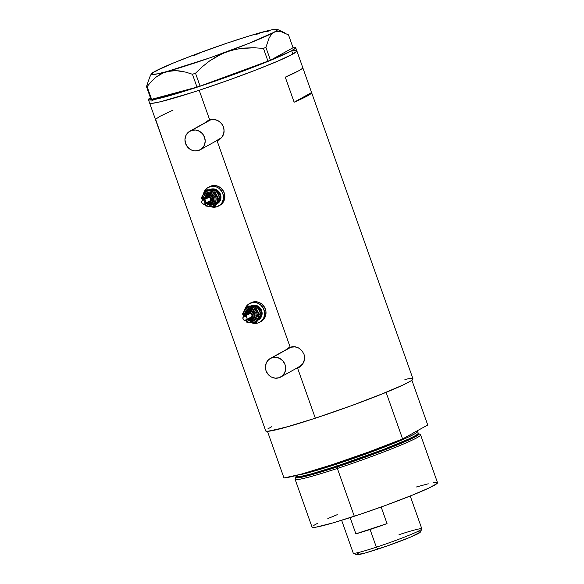 <?xml version="1.0" encoding="UTF-8"?>
<svg xmlns="http://www.w3.org/2000/svg" width="584" height="584" viewBox="0 0 584 584"><rect width="100%" height="100%" fill="white"/><g stroke="black" fill="none" stroke-linecap="round" stroke-linejoin="round"><path stroke-width="0.88" d="M208.707 120.749L210.488 119.946A10.651 9.964 -119 0 0 208.882 120.647L189.924 131.144A10.651 9.964 61 0 1 191.53 130.444L210.488 119.946L214.948 119.581A10.651 9.964 -119 0 0 210.488 119.946L191.53 130.444A10.651 9.964 61 0 1 204.218 136.474A10.651 9.964 61 0 1 200.239 149.774A10.651 9.964 61 0 1 198.626 150.482A10.651 9.964 61 0 1 185.938 144.445A10.651 9.964 61 0 1 189.924 131.144M289.182 348.006L290.963 347.21A10.651 9.964 -119 0 0 289.357 347.911L270.399 358.401A10.651 9.964 61 0 1 272.005 357.7L290.963 347.21L295.424 346.845A10.651 9.964 -119 0 0 290.963 347.21L272.005 357.7A10.651 9.964 61 0 1 284.7 363.73A10.651 9.964 61 0 1 280.714 377.038A10.651 9.964 61 0 1 279.101 377.739A10.651 9.964 61 0 1 266.413 371.709A10.651 9.964 61 0 1 270.399 358.401M208.663 120.26L205.729 122.392L207.838 120.72L211.707 119.45L215.89 119.808L217.883 120.589L221.307 123.224L223.511 126.954L224.139 131.218L223.103 135.349L220.613 138.707L217.73 140.401A11.096 10.381 -119 0 0 219.08 139.846M207.838 120.72L209.685 119.895L199.188 90.257L209.685 119.895L213.802 119.428L217.883 120.589L219.723 121.742L222.592 124.983L224.037 129.057L223.818 133.334L222.022 137.16L219.409 139.671M289.138 347.524L286.204 349.655L288.313 347.984L292.183 346.714L294.278 346.684L298.366 347.845L301.789 350.48L303.987 354.211L304.614 358.481L303.578 362.613L301.089 365.971L298.212 367.664A11.096 10.381 -119 0 0 299.563 367.102M288.313 347.984L290.16 347.151L217.08 140.766L290.16 347.151L294.278 346.684L298.366 347.845L301.789 350.48L303.987 354.211L304.512 356.313L304.3 360.598L302.497 364.416L299.884 366.927M199.188 90.257A78.088 4.818 160.5 0 1 149.621 103.018A78.088 4.818 -19.5 0 0 211.831 86.016A78.088 4.818 -19.5 0 0 292.825 54.078L296.176 51.918L296.723 50.728L292.277 50.83L295.935 50.509L296.803 51.202L292.825 54.078L291.642 50.735A78.088 4.818 160.5 0 1 210.649 82.672A78.088 4.818 160.5 0 1 148.438 99.674A78.088 4.818 160.5 0 1 150.409 97.689L148.467 99.36L148.548 99.828L153.001 99.733L178.843 92.98L212.043 82.198L247.616 69.386L272.093 59.714L291.642 50.735L292.825 54.078A78.088 4.818 -19.5 0 0 296.84 50.881A78.088 4.818 160.5 0 1 199.188 90.257L227.651 80.49L255.442 70.182L278.327 60.911L292.825 54.078L278.327 60.911L255.442 70.182L227.651 80.49L199.188 90.257M217.73 140.401L216.649 140.693A11.096 10.381 -119 0 0 217.73 140.401L218.942 139.926M298.212 367.664L297.125 367.949A11.096 10.381 -119 0 0 298.212 367.664L296.475 368.314L297.555 368.022L315.323 418.202L297.555 368.022L299.417 367.19M148.438 99.674L155.534 119.713A78.088 4.818 -19.5 0 0 155.57 119.786L164.44 144.832A78.088 4.818 160.5 0 1 164.403 144.759L265.749 430.963A78.088 4.818 -19.5 0 0 315.323 418.202A78.088 4.818 -19.5 0 0 412.968 378.826L311.622 92.622A78.088 4.818 160.5 0 1 294.139 102.207L285.269 77.161A78.088 4.818 -19.5 0 0 302.753 67.576L295.657 47.545A78.088 4.818 160.5 0 1 291.642 50.735L295.621 47.859L294.752 47.165L292.876 47.238A78.088 4.818 160.5 0 1 295.657 47.545M302.716 67.503L301.979 68.715L298.738 70.773L285.269 77.161L294.139 102.207L305.074 97.156L311.535 93.046L311.586 92.549L294.139 102.207L311.586 92.549L302.767 67.656L311.586 92.549A78.088 4.818 160.5 0 1 311.622 92.622M265.786 430.642L266.654 431.335L270.312 431.014L290.518 425.94L315.323 418.202L350.969 405.851L377.906 395.66L402.931 385.06L410.975 380.834L412.939 379.147L412.07 378.454L408.406 378.775M271.772 426.7L267.742 428.963M153.636 99.82L151.614 101.01L153.636 99.82M149.65 102.696L149.73 103.171L152.008 103.353L160.498 101.74L192.486 92.433L160.498 101.74L152.008 103.353L149.73 103.171L149.65 102.696M173.017 110.128L159.549 116.515L155.621 119.297L164.44 144.832M288.817 347.706A11.096 10.381 -119 0 0 286.81 349.32L287.313 348.823M304.527 359.401L302.738 363.825L299.847 366.445L298.059 367.241M208.342 120.45A11.096 10.381 -119 0 0 206.334 122.056L206.838 121.567M200.239 149.774L219.197 139.284A10.651 9.964 -119 0 0 224.052 132.137L222.256 136.561L220.949 138.028L217.584 139.985M280.714 377.038L299.672 366.54A10.651 9.964 -119 0 0 304.527 359.394M279.101 377.739L282.466 375.782L284.773 372.599L285.678 368.672L285.043 364.599L282.963 361.007L279.758 358.43L275.911 357.269L272.005 357.7L268.647 359.656L266.333 362.839L265.428 366.767L266.063 370.84L268.144 374.432L271.356 377.009L275.203 378.169L279.101 377.739M198.626 150.482L201.991 148.526L204.298 145.336L205.203 141.416L204.568 137.342L202.487 133.743L199.283 131.174L195.436 130.013L191.53 130.444L188.172 132.4L185.858 135.583L184.953 139.51L185.588 143.576L187.668 147.175L190.88 149.752L194.727 150.913L198.626 150.482M277.239 31.288L280.743 31.514L288.489 34.865L293.051 47.735L270.458 60.24L265.902 47.37L263.45 48.377L268.005 61.254L270.458 60.24L200.071 86.118L195.516 73.241L192.443 74.256L197.005 87.125L151.044 99.484L151.657 99.484L147.102 86.615L146.482 86.607L151.044 99.484L146.482 86.607L149.708 77.19L146.482 86.607L147.102 86.615L151.241 81.563L155.819 77.256L163.717 72.577L172.718 70.627L179.12 70.868L185.748 72.146L192.443 74.256L197.005 87.125L151.657 99.484L147.102 86.615L151.241 81.563L155.819 77.256L160.928 73.869L166.644 71.598L175.879 70.606L185.748 72.146L192.443 74.256L195.516 73.241L202.349 66.707L209.7 60.86L217.679 55.881L226.351 51.976L235.337 49.392L244.616 48.041L254.047 47.771L263.45 48.377L268.005 61.254L200.071 86.118L195.516 73.241L202.349 66.707L209.7 60.86L221.942 53.772L230.811 50.523L239.944 48.574L254.047 47.771L263.45 48.377L265.902 47.37L269.136 37.924L271.363 34.529L274.064 32.281L277.239 31.288L280.743 31.514L288.489 34.865L293.051 47.735L270.458 60.24L265.902 47.37L269.136 37.924L271.363 34.529L274.064 32.281A66.999 4.132 160.5 0 1 226.351 51.976A66.999 4.132 160.5 0 1 166.644 71.598A66.999 4.132 160.5 0 1 151.241 73.985A66.999 4.132 160.5 0 1 154.65 71.525L151.935 73.796M268.246 31.229L262.077 32.2L256.442 34.427M157.804 70.533L154.65 71.525A66.999 4.132 160.5 0 1 202.363 51.823L193.822 55.663M156.176 70.868L153.227 72.504M202.363 51.823L202.356 51.83A66.999 4.132 160.5 0 1 262.077 32.2L262.07 32.208A66.999 4.132 160.5 0 1 277.305 29.339A66.999 4.132 160.5 0 1 274.064 32.281L277.371 29.996L277.415 29.404L271.166 29.952L249.733 35.792L227.015 43.143L194.37 54.786L172.959 63.189L154.65 71.525L151.344 73.81L151.3 74.402L157.556 73.847L166.644 71.598L209.89 57.852L249.171 43.282L274.064 32.281M418.341 433.591L418.378 434.868L412.632 438.161L387.951 448.68L337.224 466.893L337.362 468.456L337.224 466.893A65.437 4.037 160.5 0 1 295.687 477.384L295.124 479.121A66.554 4.11 -19.5 0 0 337.362 468.456A66.554 4.11 160.5 0 1 295.117 479.333L312.046 527.133A66.554 4.11 -19.5 0 0 354.291 516.256L337.362 468.456L354.291 516.256A66.554 4.11 -19.5 0 0 437.518 482.698L420.589 434.897A66.554 4.11 160.5 0 1 337.362 468.456A66.554 4.11 -19.5 0 0 420.451 434.744L418.918 433.744A65.437 4.037 160.5 0 1 337.224 466.893L337.143 465.981L384.155 449.191L408.734 438.986L415.961 435.306L418.115 433.584M336.508 464.192A1.774 0.613 71.8 0 0 336.121 463.368A1.774 0.613 -108.2 0 1 336.508 464.192A64.78 4 160.5 0 1 298.387 474.938L336.508 464.192L337.143 465.981L336.508 464.192L383.52 447.41L408.106 437.204L415.326 433.518L417.516 431.532A64.78 4 160.5 0 1 336.508 464.192M295.694 475.646L296.015 476.566A64.78 4 -19.5 0 0 337.143 465.981A64.78 4 -19.5 0 0 418.144 433.313L417.626 430.32M412.881 433.197L427.744 425.028L411.873 380.213L427.744 425.028L416.896 430.97M405.61 379.308A78.088 4.818 160.5 0 1 411.245 378.447M386.097 392.36L352.364 405.34L315.323 418.202L284.401 427.678L267.472 431.35L283.97 477.938A78.088 4.818 -19.5 0 0 402.595 438.949L386.097 392.36A78.088 4.818 160.5 0 1 267.472 431.35L283.97 477.938L300.899 474.266L331.822 464.791L368.862 451.928L402.595 438.949L386.097 392.36M415.173 431.992L402.595 438.949L415.173 431.992M404.909 379.454L408.639 378.739M416.407 486.983L428.247 483.786M433.627 482.654L436.744 482.377L437.489 482.968L436.949 483.589L428.955 488.012L412.713 495.013L384.674 505.729L360.204 514.292L333.157 522.855L315.937 527.177L312.812 527.454L312.075 526.863M313.747 525.425L317.762 523.206M327.821 518.585L337.275 514.65M296.015 476.967L296.015 476.566L300.855 476.42L311.681 473.785L337.143 465.981L337.224 466.893L309.483 475.332L298.65 477.763L296.037 476.902M341.633 520.3L353.254 553.128A36.383 2.248 -19.5 0 0 376.351 547.186A36.383 2.248 160.5 0 1 353.371 553.238L356.532 554.734A33.901 2.095 -19.5 0 0 377.943 549.099L376.351 547.186L370.088 529.484A36.383 2.248 160.5 0 1 355.882 533.842L350.137 517.614L355.882 533.842L387.039 523.6A36.383 2.248 160.5 0 1 370.088 529.484L376.351 547.186A36.383 2.248 -19.5 0 0 421.845 528.841L410.224 496.013M381.162 507L387.039 523.6L355.882 533.842L387.039 523.6L381.162 507M418.356 531.98L420.283 531.936M398.981 534.71A36.383 2.248 160.5 0 1 421.831 528.995A36.383 2.248 160.5 0 1 376.351 547.186L377.943 549.099A33.901 2.095 -19.5 0 0 420.319 532.148L410.107 537.287L387.163 545.967L364.934 553.099L356.474 554.705M357.291 553.771L359.335 552.632M205.875 198.348A3.103 2.905 61 0 1 208.838 196.261L209.138 195.238A3.993 3.738 -119 0 0 206.626 195.954M205.21 198.721A3.993 3.738 61 0 1 212.686 198.399A3.993 3.738 61 0 1 208.868 203.071L208.627 202.356L210.284 201.998L211.423 200.728L211.247 197.845L209.955 196.596L208.254 196.261L206.714 196.954L205.853 198.436M204.677 199.414A4.884 4.57 61 0 1 209.444 194.216L209.744 193.194A5.767 5.402 -119 0 1 214.759 197.37A5.767 5.402 -119 0 1 212.985 203.48A5.767 5.402 -119 0 1 209.357 204.517L209.357 204.517A5.767 5.402 -119 0 0 212.985 203.48A5.767 5.402 -119 0 0 214.759 197.37A5.767 5.402 -119 0 0 209.744 193.194L210.05 192.172A6.658 6.227 61 0 1 216.153 199.297A6.658 6.227 61 0 1 209.598 205.232L205.758 203.487M203.612 199.604L203.663 196.844L205.51 193.662L208.809 192.18L210.05 192.172L209.744 193.194A5.767 5.402 -119 0 0 206.116 194.231A5.767 5.402 -119 0 1 209.744 193.194L209.444 194.216L206.838 194.779L205.51 195.983L204.692 199.509M206.218 203.232L209.306 204.524L209.116 203.794L211.722 203.232L213.503 201.246L213.919 199.443L213.226 196.706L211.992 195.268L209.444 194.216A4.884 4.57 61 0 1 213.919 199.443A4.884 4.57 61 0 1 209.116 203.794L209.298 204.524L212.342 203.904L209.408 204.502M207.619 197.385L208.802 197.129A2.219 2.073 -119 0 0 207.656 197.37L202.743 200.086A2.219 2.073 61 0 1 203.889 199.852L209.218 197.209L210.817 199.078L209.838 201.232M204.889 203.969L209.802 201.246A2.219 2.073 -119 0 0 208.802 197.129L203.889 199.852A2.219 2.073 61 0 1 204.889 203.969A2.219 2.073 61 0 1 201.765 202.451A2.219 2.073 61 0 1 202.743 200.086M207.276 195.545L209.408 195.085A3.993 3.738 -119 0 0 207.211 195.589M207.502 202.013L208.627 202.356L208.868 203.071A3.993 3.738 61 0 1 207.357 202.604M209.444 189.807A7.986 7.475 61 0 1 213.094 189.201L213.642 188.902A7.986 7.475 -119 0 0 209.51 189.749L208.963 190.056M218.533 206.057L219.898 205.298A10.651 9.964 -119 0 0 224.555 193.961A10.651 9.964 -119 0 0 215.102 185.53A10.651 9.964 -119 0 0 209.583 186.661L208.218 187.42A10.651 9.964 61 0 1 213.729 186.289L215.102 185.53L213.729 186.289A10.651 9.964 61 0 1 223.19 194.72A10.651 9.964 61 0 1 218.533 206.057A10.651 9.964 61 0 1 213.014 207.189A10.651 9.964 61 0 1 210.503 206.619L213.014 207.189L216.919 206.758L220.278 204.802L221.591 203.334L222.592 201.619L223.497 197.691L222.869 193.625L221.993 191.727L219.299 188.581L217.577 187.449L215.7 186.676L211.751 186.303L208.05 187.515L206.466 188.668L204.159 191.851L203.451 194.056A10.651 9.964 61 0 1 208.218 187.42M217.321 203.137L218.372 201.458M218.584 195.457L217.649 193.596M212.722 190.121L215.737 190.581L218.175 194.501L219.854 198.837L215.197 206.254L214.321 206.743L217.087 201.422L217.387 198.392L216.014 194.501L212.977 191.734L209.101 190.837L207.167 191.187L204.641 192.654L202.56 195.983L202.473 200.268A7.986 7.475 61 0 1 203.378 194.165L201.436 197.662L202.597 200.903L201.436 197.662L203.378 194.165A7.986 7.475 61 0 1 210.094 190.866A7.986 7.475 61 0 1 216.533 195.406A7.986 7.475 61 0 1 216.262 203.239A7.986 7.475 61 0 1 209.554 206.539L211.532 206.459L214.233 205.356L218.971 199.319L216.533 195.406L214.854 191.07L206.086 190.238L203.378 194.165L206.086 190.238L206.97 189.756L213.883 190.231L215.737 190.581L214.854 191.07L206.086 190.238L206.97 189.756L211.729 189.961M209.379 189.822L212.153 188.909L215.116 189.194L217.817 190.618L219.839 192.983L220.876 195.91L220.767 198.969L219.54 201.684L217.372 203.648M220.066 205.203L222.957 202.582L224.599 198.954L224.738 194.881L223.358 190.968L220.664 187.822L217.066 185.916L213.116 185.544L209.415 186.763M216.693 204.028L217.241 203.721A7.986 7.475 -119 0 0 220.737 195.224A7.986 7.475 -119 0 0 213.642 188.902L213.094 189.201A7.986 7.475 61 0 1 220.168 195.436A7.986 7.475 61 0 1 216.854 203.933M216.825 203.955L218.993 201.991L220.226 199.275L220.329 196.217L219.292 193.282L217.27 190.924L214.576 189.493L211.612 189.216L208.831 190.121M212.539 190.048L214.379 190.333M215.635 190.844L218.577 193.698L219.562 197.925M204.261 203.736L206.67 205.67L209.554 206.539A7.986 7.475 61 0 1 204.597 204.101M205.495 203.232A6.658 6.227 61 0 1 203.977 195.852A6.658 6.227 61 0 1 210.05 192.172L212.452 192.895L214.459 194.508L215.759 196.757L216.153 199.297L215.584 201.757L214.138 203.743L212.036 204.962L209.598 205.232M208.437 206.415L214.321 206.743L218.971 199.319L215.584 193.231L214.854 191.07L215.737 190.581L218.175 194.501L219.854 198.837L218.971 199.319L219.854 198.837L219 200.48L215.197 206.254L214.321 206.743L208.437 206.415M205.553 205.911L207.408 206.269L205.553 205.911L204.276 204.057L205.553 205.911M206.561 202.743L209.116 203.794M207.32 202.626L208.816 203.086L211.211 202.502A3.993 3.738 -119 0 0 209.408 195.085L211.496 195.947L212.839 197.837L212.737 200.838L211.277 202.466M209.466 201.392L208.656 201.487M203.736 204.203L205.254 203.707L205.926 202.232L205.05 200.327L203.473 199.852L202.101 200.655L201.728 202.261L202.268 203.429L203.736 204.203M208.868 203.071A3.993 3.738 -119 0 0 212.612 198.129A3.993 3.738 -119 0 0 209.138 195.238L208.838 196.261A3.103 2.905 61 0 1 211.685 199.589A3.103 2.905 61 0 1 208.627 202.356M247.032 314.572A3.103 2.905 61 0 1 249.988 312.476L250.295 311.454A3.993 3.738 -119 0 0 247.784 312.17M246.368 314.937A3.993 3.738 61 0 1 253.843 314.615A3.993 3.738 61 0 1 250.025 319.295L249.784 318.572L251.441 318.214L252.573 316.951L252.398 314.061L251.113 312.82L249.412 312.484L247.871 313.17L247.01 314.659M247.142 319.178A5.767 5.402 -119 0 0 250.514 320.733L250.514 320.733A5.767 5.402 -119 0 0 254.135 319.696A5.767 5.402 -119 0 0 255.916 313.586A5.767 5.402 -119 0 0 250.901 309.411L251.2 308.388A6.658 6.227 61 0 1 257.303 315.521A6.658 6.227 61 0 1 250.755 321.448L246.915 319.703M245.798 315.25A4.884 4.57 61 0 1 250.594 310.433L250.901 309.411A5.767 5.402 -119 0 0 247.273 310.447A5.767 5.402 -119 0 0 245.273 315.543M247.718 318.959L250.266 320.01L250.456 320.74L250.266 320.01L252.054 319.813L253.595 318.922L254.952 316.586L254.383 312.929L251.5 310.608L248.806 310.63L247.266 311.527L246.207 312.988L245.849 315.725M248.777 313.601L249.959 313.345A2.219 2.073 -119 0 0 248.813 313.586L243.893 316.309A2.219 2.073 61 0 1 245.046 316.068L250.368 313.425L251.967 315.294L251.806 316.543L250.996 317.448M246.047 320.185L250.959 317.462A2.219 2.073 -119 0 0 249.959 313.345L245.046 316.068A2.219 2.073 61 0 1 246.047 320.185A2.219 2.073 61 0 1 242.922 318.667A2.219 2.073 61 0 1 243.893 316.309M248.434 311.768L250.565 311.301A3.993 3.738 -119 0 0 248.361 311.805M248.66 318.236L249.784 318.572L250.025 319.295A3.993 3.738 61 0 1 248.514 318.82M250.602 306.023A7.986 7.475 61 0 1 254.252 305.417L254.799 305.118A7.986 7.475 -119 0 0 250.66 305.965L250.113 306.272M259.683 322.273L261.055 321.514A10.651 9.964 -119 0 0 265.713 310.184A10.651 9.964 -119 0 0 256.252 301.753A10.651 9.964 -119 0 0 250.74 302.884L249.375 303.636A10.651 9.964 61 0 1 254.887 302.505L256.252 301.753L254.887 302.505A10.651 9.964 61 0 1 264.348 310.936A10.651 9.964 61 0 1 259.683 322.273A10.651 9.964 61 0 1 254.171 323.405A10.651 9.964 61 0 1 251.66 322.835L254.171 323.405L258.077 322.974L259.858 322.171L262.749 319.558L263.749 317.835L264.654 313.915L264.53 311.856L263.15 307.943L260.449 304.797L258.734 303.665L256.858 302.892L252.908 302.519L249.2 303.731L247.623 304.892L245.309 308.075L244.608 310.272A10.651 9.964 61 0 1 249.375 303.636M258.478 319.353L259.53 317.674M259.734 311.673L258.807 309.812M253.872 306.337L256.887 306.804L259.325 310.717L261.004 315.053L256.354 322.478L255.471 322.959L258.245 317.645L258.544 314.608L257.164 310.717L254.135 307.958L252.237 307.242L249.273 307.162L245.798 308.87L243.711 312.199L243.63 316.484A7.986 7.475 61 0 1 244.535 310.381L242.586 313.878L243.754 317.119L242.586 313.878L244.535 310.381A7.986 7.475 61 0 1 251.244 307.082A7.986 7.475 61 0 1 257.69 311.622A7.986 7.475 61 0 1 257.42 319.463A7.986 7.475 61 0 1 250.711 322.755L253.638 322.434L255.391 321.572L260.128 315.535L257.69 311.622L256.011 307.286L247.244 306.461L244.535 310.381L247.244 306.461L248.12 305.972L255.033 306.447L256.887 306.804L256.011 307.286L247.244 306.461L248.12 305.972L252.887 306.177M250.536 306.038L253.31 305.125L256.274 305.41L258.975 306.834L260.99 309.199L262.026 312.126L261.924 315.185L260.698 317.908L258.522 319.871M261.223 321.419L264.114 318.798L265.757 315.178L265.895 311.097L264.516 307.191L261.814 304.045L258.223 302.14L254.274 301.76L250.565 302.979M257.851 320.244L258.398 319.944A7.986 7.475 -119 0 0 261.895 311.44A7.986 7.475 -119 0 0 254.799 305.118L254.252 305.417A7.986 7.475 61 0 1 261.325 311.652A7.986 7.475 61 0 1 258.011 320.156M257.982 320.171L260.15 318.207L261.377 315.491L261.486 312.433L260.449 309.498L258.427 307.14L255.726 305.709L252.762 305.432L249.988 306.344M253.697 306.264L255.536 306.549M256.785 307.067L259.727 309.914L260.719 314.141M245.419 319.952L247.82 321.886L250.711 322.755A7.986 7.475 61 0 1 245.747 320.317M250.514 320.733A5.767 5.402 -119 0 0 254.135 319.696A5.767 5.402 -119 0 0 255.916 313.586A5.767 5.402 -119 0 0 250.901 309.411L251.2 308.388A6.658 6.227 61 0 0 244.762 315.827L245.214 311.871L247.645 309.155L251.2 308.388L254.682 309.819L256.361 311.79L257.23 314.236L256.741 317.973L254.31 320.682L250.755 321.448M249.594 322.631L255.471 322.959L260.128 315.535L256.741 309.447L256.011 307.286L256.887 306.804L259.325 310.717L261.004 315.053L260.128 315.535L261.004 315.053L260.157 316.696L256.354 322.478L255.471 322.959L249.594 322.631M246.703 322.134L248.558 322.485L246.703 322.134L245.433 320.28L246.703 322.134M248.47 318.842L249.974 319.302L252.368 318.718A3.993 3.738 -119 0 0 250.565 311.301L252.653 312.163L253.989 314.053L253.887 317.054L252.427 318.682M250.624 317.616L249.813 317.703M244.893 320.426L246.404 319.93L247.076 318.448L246.514 316.849L245.046 316.068L243.528 316.564L242.856 318.046L243.426 319.645L244.893 320.426M247.273 310.447A5.767 5.402 -119 0 1 250.901 309.411L250.594 310.433A4.884 4.57 61 0 1 255.069 315.659A4.884 4.57 61 0 1 250.266 320.01M250.025 319.295A3.993 3.738 -119 0 0 253.763 314.345A3.993 3.738 -119 0 0 250.295 311.454L249.988 312.476A3.103 2.905 61 0 1 252.836 315.805A3.103 2.905 61 0 1 249.784 318.572M277.305 29.339L285.269 33.12M151.241 73.985L149.431 77.76M421.831 528.995L420.319 532.148M207.342 195.509L205.167 198.743M206.758 193.808L204.072 199.348M248.499 311.732L246.324 314.958M250.565 320.718L253.5 320.12L250.456 320.747L247.375 319.448M247.908 310.024L245.222 315.572"/></g></svg>
